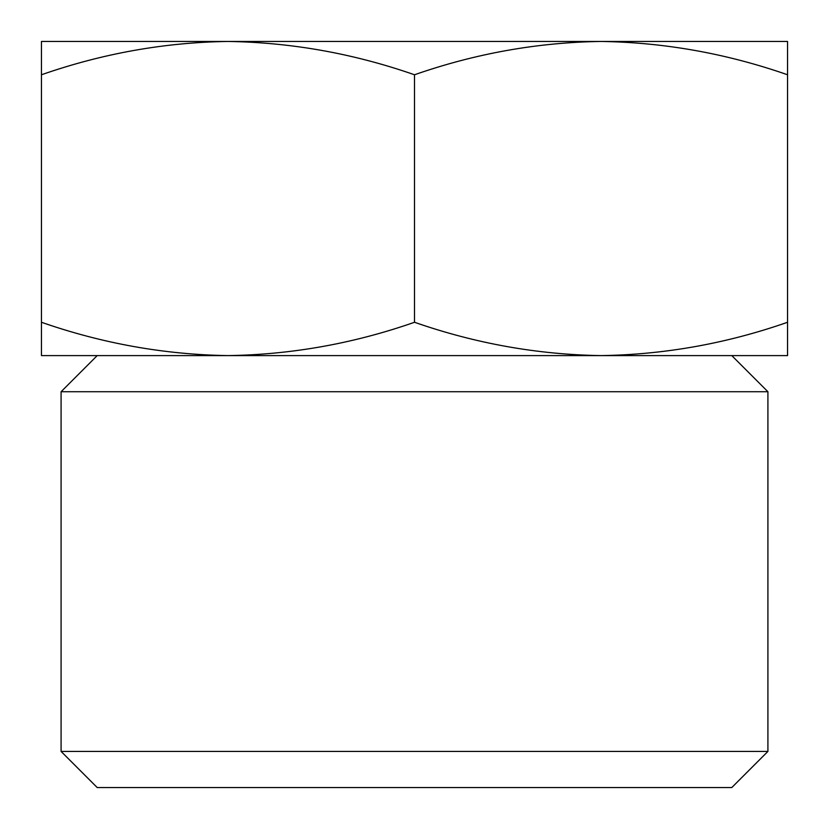 <?xml version="1.0" encoding="UTF-8"?>
<svg xmlns="http://www.w3.org/2000/svg" width="829" height="829" viewBox="0 0 829 829"><rect width="100%" height="100%" fill="white"/><g stroke="black" fill="none" stroke-linecap="round" stroke-linejoin="round"><path stroke-width="1.24" d="M787.55 355.6L787.55 322.274C726.639 343.558 664.464 354.667 601.025 355.6L787.55 355.6M227.975 355.6L601.025 355.6C537.627 354.636 475.452 343.527 414.5 322.274C353.589 343.558 291.414 354.667 227.975 355.6C164.577 354.636 102.402 343.527 41.45 322.274L41.45 355.6L227.975 355.6M61.087 751.426L97.211 787.55L731.789 787.55L767.913 751.426L767.913 391.723L61.087 391.723L61.087 751.426L767.913 751.426M97.211 355.6L61.087 391.723M41.45 322.274L41.45 74.765C102.361 53.491 164.536 42.383 227.975 41.45C291.373 42.414 353.548 53.522 414.5 74.765C475.411 53.491 537.586 42.383 601.025 41.45C664.423 42.414 726.598 53.522 787.55 74.765L787.55 41.45L41.45 41.45L41.45 74.765M414.5 322.274L414.5 74.765M787.55 322.274L787.55 74.765M731.789 355.6L767.913 391.723"/></g></svg>
